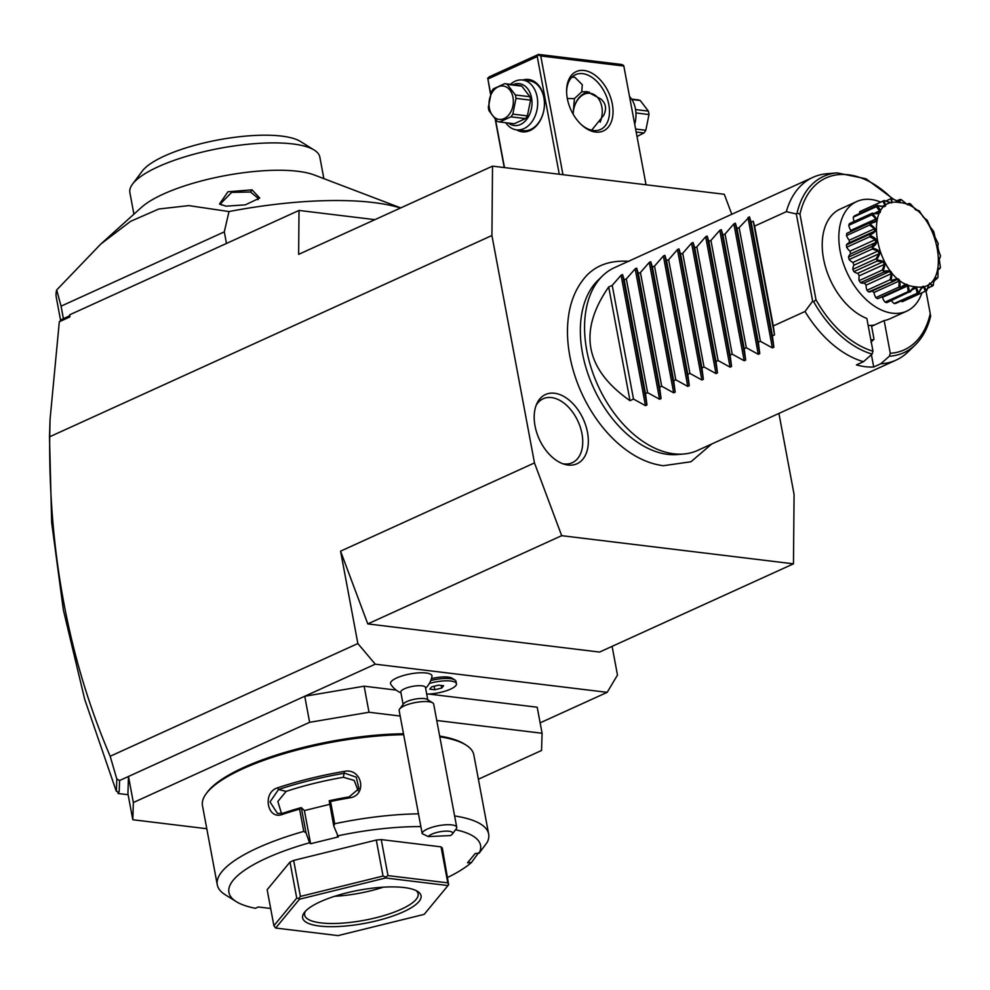 <?xml version="1.0" encoding="UTF-8"?>
<svg xmlns="http://www.w3.org/2000/svg" width="990" height="990" viewBox="0 0 990 990"><rect width="100%" height="100%" fill="white"/><g stroke="black" fill="none" stroke-linecap="round" stroke-linejoin="round"><path stroke-width="1.49" d="M731.783 214.273L724.309 194.287L492.525 166.134L491.919 235.509L534.476 462.924L561.689 535.677L793.473 563.83L794.079 494.456L778.92 413.424M711.723 444.003L690.946 461.761L663.325 465.721C648.71 463.803 634.503 457.12 620.705 445.686A106.103 67.493 -114.5 0 1 567.505 328.779C568 309.301 572.987 293.226 582.491 280.566C592.787 266.397 608.318 259.974 629.096 261.31M554.536 393.24A38.041 24.193 -114.5 0 1 587.491 432.321A38.041 24.193 -114.5 0 1 567.975 465.028A38.041 24.193 -114.5 0 1 564.634 464.347A38.041 24.193 -114.5 0 1 539.241 439.152A38.041 24.193 -114.5 0 1 536.927 403.462A38.041 24.193 -114.5 0 1 554.536 393.24M793.473 563.83L599.569 652.063L367.785 623.91L340.572 551.158L357.86 643.537L375.26 664.179L607.179 692.344L617.475 675.069L612.105 646.359M59.313 321.738L61.986 319.3L69.251 315.983L69.844 316.949L59.313 321.738L50.057 419.463L49.71 436.751C48.634 552.989 68.78 659.501 110.175 756.261L357.86 643.537M49.71 436.751L491.919 235.509M340.572 551.158L534.476 462.924M540.132 722.849L607.179 692.344M396.161 690.092L364.134 686.194L304.747 696.255L375.26 664.179M478.393 779.217L541.542 750.482L542.087 733.268L537.211 707.219L428.67 694.04M425.613 688.248A22.584 22.584 0 0 0 431.974 676.516A21.099 5.891 -10.6 0 0 416.109 673.064A21.099 5.891 -10.6 0 0 392.238 680.588A21.099 5.891 169.4 0 0 390.765 684.226A22.584 22.584 0 0 0 400.95 692.876M431.442 678.645A17.572 4.901 -10.6 0 1 452.084 678.212L454.856 679.944A20.072 5.606 169.4 0 0 430.774 680.551M364.134 686.194L369.01 712.255L309.623 722.316L304.747 696.255L128.477 776.469L133.353 802.531L132.809 819.745L206.786 828.729M110.175 756.261L116.795 778.969L119.567 780.528L128.477 776.469L127.933 793.683L132.809 819.745M309.623 722.316L133.353 802.531M542.087 733.268L436.751 720.485M400.17 716.042L369.01 712.255M478.69 852.625L471.512 862.438L467.54 862.797L475.2 853.516L479.172 853.157L487.253 842.28A138.043 38.548 169.4 0 0 488.652 834.026L473.839 754.9A138.043 38.548 169.4 0 0 465.919 744.987L464.261 743.948A136.533 38.127 169.4 0 0 439.671 736.065M403.499 733.788A136.533 38.127 169.4 0 0 207.454 792.012L206.279 793.572A138.043 38.548 169.4 0 0 202.48 805.687L217.28 884.812A138.043 38.548 169.4 0 0 225.213 894.725L236.276 901.63A127.995 35.739 169.4 0 0 255.383 908.313L258.328 906.976L270.666 908.474M465.919 744.987A138.043 38.548 169.4 0 0 439.808 736.82M488.652 834.026A138.043 38.548 169.4 0 0 454.62 815.946M447.814 877.35A127.995 35.739 169.4 0 0 471.512 862.438M236.276 901.63A127.995 35.739 169.4 0 1 309.573 842.762L306.034 832.912L303.757 831.39A138.043 38.548 169.4 0 0 217.28 884.812M303.757 831.39L299.599 809.115A138.043 38.548 169.4 0 0 282.509 814.374C267.288 820.524 261.991 792.495 277.547 787.842A138.043 38.548 -10.6 0 1 344.433 771.359C362.377 767.757 367.575 795.812 349.396 797.89A138.043 38.548 169.4 0 0 330.549 801.492L334.719 823.754L333.779 826.081L338.357 836.896L310.613 843.74L309.573 842.762M418.473 813.842A138.043 38.548 169.4 0 0 334.719 823.754M403.673 734.716A138.043 38.548 169.4 0 0 206.279 793.572M306.034 832.912L301.306 807.642L299.599 809.115M301.096 807.654A136.533 38.127 169.4 0 0 282.967 813.198L277.485 813.471L270.022 801.937L278.537 789.513A136.533 38.127 -10.6 0 1 344.693 773.202L356.264 777.162L358.925 788.671L349.124 796.901A136.533 38.127 169.4 0 0 329.175 800.737L330.549 801.492M282.509 814.374L282.967 813.198M277.547 787.842L278.537 789.513L286.122 791.394L277.831 801.467L281.531 813.57M344.433 771.359L343.394 777.274A122.983 34.341 169.4 0 0 286.122 791.394M349.396 797.89L349.124 796.901M329.175 800.737L333.779 826.081M479.172 853.157A127.995 35.739 169.4 0 0 455.561 829.769M420.861 826.601A127.995 35.739 169.4 0 0 337.33 835.931M273.896 925.724L267.151 889.713L289.996 862.092L293.659 860.421L376.299 840.052L381.249 839.594L441.045 846.858L442.332 848.071L448.656 884.701L447.789 882.857L387.981 875.606L385.741 877.053L383.043 876.051L300.403 896.42L298.794 898.487L296.74 898.091L273.896 925.724L275.666 928.038L338.011 935.612L424.19 914.364L448 885.555L385.654 877.982L299.475 899.217L275.666 928.038M310.613 843.74L304.4 810.575L301.306 807.642M304.4 810.575L329.707 804.338M358.083 790.639L354.197 780.429L343.394 777.274M289.996 862.092L296.74 898.091M298.794 898.487L299.475 899.217M293.659 860.421L300.403 896.42M385.741 877.053L385.654 877.982M376.299 840.052L383.043 876.051M381.249 839.594L387.981 875.606M448.656 884.701L448 885.555M441.045 846.858L447.789 882.857M404.143 887.547A60.229 16.818 -10.6 0 1 417.582 891.384A60.229 16.818 -10.6 0 1 393.414 915.824A60.229 16.818 -10.6 0 1 319.535 926.046A60.229 16.818 -10.6 0 1 304.289 912.594A60.229 16.818 -10.6 0 1 346.203 893.005A60.229 16.818 -10.6 0 1 404.143 887.547M416.048 890.554A57.729 16.112 -10.6 0 1 418.127 893.809A57.729 16.112 -10.6 0 1 384.256 915.478A57.729 16.112 -10.6 0 1 320.847 922.878A57.729 16.112 -10.6 0 1 304.648 915.045A57.729 16.112 -10.6 0 1 305.415 911.258M334.645 896.284A57.729 16.112 169.4 0 0 383.378 887.164M119.567 780.528L119.221 791.418L118.119 793.51L128.131 794.723M374.925 219.656L299.017 210.437L298.634 254.368L492.525 166.134M69.844 316.949L69.869 314.709L299.017 210.437M50.057 419.463L49.5 436.912L51.653 522.435L63.348 609.914L84.719 699.398L116.201 790.961L118.416 792.248L119.221 791.418M116.795 778.969L116.412 791.258M69.251 315.983L69.869 314.709M118.119 793.51L117.822 791.951M400.505 208.011A188.236 52.557 169.4 0 0 373.502 202.554A188.236 52.557 169.4 0 0 228.999 211.551L224.297 231.87L226.475 243.453M400.727 207.912L314.313 174.995A96.624 26.978 169.4 0 0 297.829 171.295A96.624 26.978 169.4 0 0 141.508 207.331L100.832 244.023L130.569 221.339L158.808 209.001L188.805 205.611L228.999 211.551M60.613 320.512L56.282 297.346A188.236 52.557 -10.6 0 1 56.69 289.971L100.832 244.023M252.029 189.857L259.739 198.037L245.396 204.831L226.042 206.18L219.483 204.027L227.972 191.763L252.029 189.857L250.495 192.023L258.118 198.235L258.118 199.695M132.536 184.115L142.3 171.06A84.076 23.475 -10.6 0 1 200.822 143.723A84.076 23.475 -10.6 0 1 281.68 136.1A84.076 23.475 -10.6 0 1 300.453 141.471L314.276 150.096A96.624 26.978 -10.6 0 0 292.706 143.934A96.624 26.978 169.4 0 0 199.782 152.695A96.624 26.978 169.4 0 0 132.536 184.115A96.624 26.978 169.4 0 0 129.876 192.592L133.91 214.187M314.276 150.096A96.624 26.978 -10.6 0 1 319.832 157.051L323.866 178.633M56.69 289.971L61.071 306.158L224.297 231.87M63.41 318.656L61.071 306.158M221.463 205.079L220.795 203.445L231.66 192.382L250.495 192.023M490.681 93.901L487.897 79.014L537.248 56.554L538.535 54.388L621.621 64.486L623.589 65.365L623.824 66.045L540.75 55.96L562.964 174.685M623.824 66.045L646.037 184.784M595.584 132.066A32.633 20.753 -114.5 0 1 581.897 125.173A32.633 20.753 -114.5 0 1 566.602 91.55A32.633 20.753 -114.5 0 1 584.063 70.476A32.633 20.753 -114.5 0 1 612.315 104.012A32.633 20.753 -114.5 0 1 595.584 132.066M537.248 56.554L559.276 174.24M540.75 55.96L538.783 55.069M495.495 119.604L504.479 167.582M522.683 80.029A26.359 18.959 96.9 0 1 544.129 98.53A26.359 18.959 96.9 0 1 530.058 130.519A26.359 18.959 96.9 0 1 516.632 129.863M487.897 79.014L490.545 94.322M495.223 119.307L504.244 167.558M487.662 78.334L489.184 76.849L538.535 54.388M589.384 92.07A21.334 15.345 96.9 0 0 584.805 93.184A21.334 15.345 96.9 0 0 573.346 111.437L574.398 98.629L581.749 91.823L587.045 91.637L600.769 98.963C605.843 103.183 606.858 108.603 603.801 115.199L591.661 130.197M574.398 98.629L567.32 98.505M571.849 77.282L574.806 77.257L582.293 84.719L581.749 91.823M600.138 122.191A20.072 14.442 -83.1 0 0 599.408 100.077A20.072 14.442 -83.1 0 0 584.162 94.26A20.072 14.442 -83.1 0 0 573.173 114.221M566.614 92.342A30.121 19.157 -114.5 0 1 575.586 74.658A30.121 19.157 -114.5 0 1 582.739 73.656A30.121 19.157 -114.5 0 1 607.489 99.322A30.121 19.157 -114.5 0 1 600.534 129.492A30.121 19.157 -114.5 0 1 593.381 130.507A30.121 19.157 -114.5 0 1 581.316 124.641M573.346 111.437L573.123 114.135M634.714 124.22A25.097 18.055 -83.1 0 0 629.516 96.5M636.174 132.041L643.921 132.982L637.003 136.496M635.605 129.034L645.814 130.272A19.33 13.897 96.9 0 1 643.921 132.982M635.939 112.947L649.007 114.543L645.814 130.272M635.58 109.568L648.363 111.115A19.33 13.897 96.9 0 1 648.747 112.798A19.33 13.897 96.9 0 1 649.007 114.543M631.88 99.507L640.245 100.522L648.363 111.115M631.583 99.074L637.721 99.817A19.33 13.897 96.9 0 1 640.245 100.522M510.407 84.36A25.097 18.055 96.9 0 1 515.085 81.242A25.097 18.055 96.9 0 1 522.547 80.017L529.291 80.834A25.097 18.055 96.9 0 1 544.426 102.762A25.097 18.055 96.9 0 1 530.702 129.442A25.097 18.055 96.9 0 1 523.24 130.668L516.495 129.851A25.097 18.055 96.9 0 1 505.754 122.723M522.547 80.017A25.097 18.055 96.9 0 1 537.681 101.945A25.097 18.055 96.9 0 1 523.945 128.613A25.097 18.055 96.9 0 1 516.495 129.851M513.055 84.682A21.087 15.159 96.9 0 1 531.556 97.874A21.087 15.159 96.9 0 1 520.468 124.492A21.087 15.159 96.9 0 1 508.402 123.045M525.504 118.602L514.194 123.75L499.616 121.98L510.927 116.832A19.33 13.897 -83.1 0 0 512.808 114.122L527.385 115.892A19.33 13.897 96.9 0 1 525.504 118.602L510.927 116.832M499.616 121.98A19.33 13.897 -83.1 0 1 497.091 121.275L488.973 110.682A19.33 13.897 -83.1 0 1 488.602 108.999A19.33 13.897 -83.1 0 1 488.342 107.267L491.523 91.525A19.33 13.897 -83.1 0 1 493.416 88.815L504.727 83.667L519.292 85.437A19.33 13.897 -83.1 0 1 521.817 86.142L529.935 96.735A19.33 13.897 96.9 0 1 530.578 100.151L527.385 115.892M521.817 86.142L507.251 84.373A19.33 13.897 -83.1 0 0 504.727 83.667M529.935 96.735L515.357 94.966L507.251 84.373M530.578 100.151L516 98.381A19.33 13.897 -83.1 0 0 515.74 96.649A19.33 13.897 -83.1 0 0 515.357 94.966M516 98.381L512.808 114.122M512.981 97.329A16.818 12.09 -83.1 0 0 498.205 86.835A16.818 12.09 -83.1 0 0 489.357 108.071A16.818 12.09 -83.1 0 0 504.145 118.577A16.818 12.09 -83.1 0 0 512.981 97.329M427.767 699.782L425.477 687.518A12.548 3.502 -10.6 0 0 415.367 685.946A12.548 3.502 -10.6 0 0 401.829 690.339A12.548 3.502 169.4 0 0 400.814 692.134L403.103 704.397M426.702 694.077A20.072 5.606 169.4 0 0 446.973 690.55A20.072 5.606 169.4 0 0 456.452 683.756L456.006 681.38A20.072 5.606 169.4 0 0 454.856 679.944M456.452 683.756A20.072 5.606 169.4 0 0 429.375 683.422M429.808 689.151L434.808 689.758L441.713 688.05L443.619 685.748L438.62 685.142L431.714 686.837L429.808 689.151M434.808 689.758L434.152 686.243M441.713 688.05L441.231 685.451M432.68 702.851A17.572 4.901 -10.6 0 0 416.988 702.257A17.572 4.901 -10.6 0 0 400.579 708.06A17.572 4.901 169.4 0 0 399.638 709.026L403.549 703.816A12.548 3.502 169.4 0 1 404.217 703.123A12.548 3.502 -10.6 0 1 415.936 698.977A12.548 3.502 -10.6 0 1 427.148 699.398L432.68 702.851A17.572 4.901 -10.6 0 1 433.694 704.113L456.736 827.293A17.572 4.901 -10.6 0 1 456.254 828.828L452.343 834.05A12.548 3.502 169.4 0 0 443.149 831.315A12.548 3.502 169.4 0 0 428.286 836.587L450.45 835.572A12.548 3.502 169.4 0 0 452.343 834.05M399.638 709.026A17.572 4.901 169.4 0 0 399.156 710.573L422.186 833.642A17.572 4.901 -10.6 0 1 423.633 831.241A17.572 4.901 -10.6 0 1 442.579 825.078A17.572 4.901 -10.6 0 1 456.736 827.293M422.186 833.642L428.286 836.587M561.689 535.677L367.785 623.91M683.756 454.002L677.346 454.546A98.183 62.444 -114.5 0 1 667.582 454.348A98.183 62.444 -114.5 0 1 590.56 380.89A98.183 62.444 -114.5 0 1 598.034 280.244L602.65 275.764A100.386 63.855 65.5 0 0 595.015 378.687A100.386 63.855 65.5 0 0 673.769 453.804A100.386 63.855 65.5 0 0 683.756 454.002A100.386 63.855 65.5 0 0 697.628 450.425L896.099 360.1A100.386 63.855 65.5 0 0 907.917 351.995L915.304 344.854A96.859 61.603 -114.5 0 1 889.404 356.202L880.766 363.788A100.386 63.855 65.5 0 0 896.099 360.1M797.086 213.048L799.97 214.162L815.995 299.784L813.693 301.777L812.654 301.158L796.331 213.976L797.086 213.048A96.859 61.603 -114.5 0 1 837.045 172.891L826.798 173.757A100.386 63.855 65.5 0 0 812.938 177.346L614.456 267.671A100.386 63.855 65.5 0 0 602.65 275.764M608.702 286.964L629.986 400.665C585.053 369.183 577.962 331.279 608.702 286.964L612.228 285.368L621.064 275.245L622.562 274.564L624.22 279.898L626.324 278.945L635.172 268.822L636.669 268.142L638.327 273.488L640.431 272.522L649.267 262.412L650.764 261.731L652.422 267.065L654.526 266.112L663.374 255.989L664.872 255.309L666.53 260.655L668.634 259.689L677.469 249.579L678.967 248.898L680.625 254.232L682.729 253.279L691.577 243.156L693.074 242.476L694.732 247.822L696.836 246.856L705.672 236.746L707.169 236.065L708.828 241.399L710.931 240.446L719.779 230.324L721.277 229.643L722.935 234.989L725.039 234.024L733.875 223.901L735.372 223.22L737.03 228.566L739.134 227.613L749.48 216.81L773.883 347.218L772.41 335.857L774.527 334.892L773.289 325.933L805.019 311.491A100.386 63.855 65.5 0 0 863.466 361.684L856.412 364.889A100.386 63.855 65.5 0 0 865.198 366.684A100.386 63.855 65.5 0 0 873.712 366.993L880.766 363.788M880.704 202.096A60.229 38.313 -114.5 0 0 856.758 201.527A60.229 38.313 -114.5 0 0 840.176 251.312A60.229 38.313 65.5 0 0 906.654 311.182L890.047 318.731A60.229 38.313 -114.5 0 1 884.157 320.562L890.282 353.294A94.434 60.068 65.5 0 0 930.229 313.657L930.625 316.256C927.741 328.136 922.63 337.664 915.304 344.854M930.229 313.657L925.972 290.912M863.466 361.684L872.103 354.098L872.982 351.203L866.856 318.471A60.229 38.313 -114.5 0 1 824.546 263.439A60.229 38.313 -114.5 0 1 840.151 209.088L856.758 201.527M871.423 354.705L873.712 366.993M870.952 342.268L874.009 339.125L871.485 325.623L874.343 325.104L871.893 326.168M874.343 325.104L874.331 325.042A60.229 38.313 -114.5 0 1 868.156 325.425M884.157 320.562L874.331 325.042M890.282 353.294L889.404 356.202M873.638 339.719A75.29 47.891 -114.5 0 1 870.816 339.657M871.485 325.623L874.009 339.125M906.654 311.182A60.229 38.313 65.5 0 0 921.962 292.743M882.845 201.193L883.884 200.673C885.58 204.373 885.951 206.217 885.01 206.205C885.035 206.885 882.535 206.712 877.511 205.672L883.451 206.341L884.961 205.165L882.845 201.193L859.728 211.712A49.797 31.668 -114.5 0 1 861.09 211.031A49.797 31.668 -114.5 0 1 861.176 210.994L884.231 200.5L890.06 202.628L891.891 202.133L890.79 198.755L885.827 201.019M859.728 211.712A10.444 6.645 65.5 0 0 859.506 213.568M876.398 206.662L877.301 205.92C882.684 211.897 881.162 214.434 872.759 213.531L878.439 212.702L879.516 210.895L876.398 206.662L853.281 217.181A49.797 31.668 -114.5 0 1 854.395 215.894L877.499 205.376M853.281 217.181A10.444 6.645 65.5 0 0 854.036 221.488M871.881 214.805L872.623 213.877C876.051 217.689 877.375 219.842 876.596 220.312C877.004 221.178 874.875 222.267 870.222 223.579L869.863 222.948L875.37 221.24L875.927 218.951L871.881 214.805L848.777 225.324A49.797 31.668 -114.5 0 1 849.482 223.567L872.586 213.048M848.777 225.324A10.444 6.645 65.5 0 0 850.769 230.398A45.577 28.995 65.5 0 0 850.422 231.697M846.759 233.454L870.891 222.379L847.514 233.021A10.444 6.645 65.5 0 0 846.759 233.454A49.797 31.668 -114.5 0 0 846.5 235.583A10.444 6.645 65.5 0 0 849.296 240.224A45.577 28.995 65.5 0 0 849.271 242.748M872.821 232.031L874.442 231.4L874.467 228.764L869.616 225.064L870.173 224C874.306 227.403 876.051 229.445 875.42 230.126C876.002 230.992 874.22 232.65 870.074 235.125L869.529 234.395L872.821 232.031L848.405 243.144A10.444 6.645 65.5 0 0 846.425 244.914A49.797 31.668 -114.5 0 0 846.636 247.253A10.444 6.645 65.5 0 0 850.039 251.138A45.577 28.995 65.5 0 0 850.559 253.935A10.444 6.645 65.5 0 0 848.492 257.153A49.797 31.668 -114.5 0 0 849.16 259.541A10.444 6.645 65.5 0 0 852.935 262.412A45.577 28.995 65.5 0 0 853.962 265.172A10.444 6.645 65.5 0 0 852.823 269.342A49.797 31.668 -114.5 0 0 853.9 271.619A10.444 6.645 65.5 0 0 857.798 273.277A45.577 28.995 65.5 0 0 859.271 275.814A10.444 6.645 65.5 0 0 859.122 280.64A49.797 31.668 -114.5 0 0 860.533 282.657A10.444 6.645 65.5 0 0 864.282 282.979A45.577 28.995 65.5 0 0 866.089 285.132A10.444 6.645 65.5 0 0 866.968 290.28A49.797 31.668 -114.5 0 0 868.614 291.901A10.444 6.645 65.5 0 0 870.94 291.53L895.121 280.517L868.614 291.901M872.103 290.998A45.577 28.995 65.5 0 0 873.984 292.483A10.444 6.645 65.5 0 0 875.804 297.606A49.797 31.668 -114.5 0 0 877.586 298.72A10.444 6.645 65.5 0 0 878.118 298.51L901.383 287.929L877.586 298.72M881.496 296.975A45.577 28.995 65.5 0 0 882.412 297.371A10.444 6.645 65.5 0 0 885.06 302.123A49.797 31.668 -114.5 0 0 886.842 302.643L909.699 291.728C912.953 287.88 914.797 286.296 915.218 286.989C915.985 286.481 917.025 288.412 918.324 292.768A49.797 31.668 65.5 0 0 918.658 292.755C921.059 288.115 922.482 286.036 922.952 286.518C923.559 285.801 924.722 287.187 926.405 290.714A49.797 31.668 65.5 0 0 926.702 290.565L929.61 283.202L933.063 285.578A49.797 31.668 65.5 0 0 933.273 285.318L933.743 281.408L937.815 277.72A49.797 31.668 65.5 0 0 937.951 277.361L938.025 269.094L940.351 267.671A49.797 31.668 65.5 0 0 940.401 267.251L939.201 259.269L940.5 256.125A49.797 31.668 65.5 0 0 940.463 255.655C938.099 249.864 937.357 245.928 938.248 243.862A49.797 31.668 65.5 0 0 938.112 243.379L935.105 237.377L933.756 231.722A49.797 31.668 65.5 0 0 933.533 231.264L930.105 226.809L927.321 220.523A49.797 31.668 65.5 0 0 927.036 220.114L923.559 217.454L919.376 211.031A49.797 31.668 65.5 0 0 919.054 210.709L915.527 209.633M891.433 300.552A10.444 6.645 65.5 0 0 894.069 303.522A49.797 31.668 -114.5 0 0 895.74 303.423L918.658 292.755M901.061 301.01A10.444 6.645 65.5 0 0 902.249 301.715A49.797 31.668 -114.5 0 0 902.336 301.678A49.797 31.668 -114.5 0 0 902.422 301.628M893.574 199.337L899.848 202.022L899.687 199.535L896.47 201.007M899.687 199.535L900.875 199.522L899.39 202.406L892.25 198.47A49.797 31.668 65.5 0 0 891.916 198.495L891.668 202.876L884.169 200.537A49.797 31.668 65.5 0 0 883.884 200.673M905.355 203.247L908.288 204.831L908.944 203.47L910.119 203.692L907.657 204.819L901.222 199.621A49.797 31.668 65.5 0 0 900.875 199.522M906.988 204.324L908.944 203.47M915.899 209.954L910.478 203.903A49.797 31.668 65.5 0 0 910.119 203.692M914.599 208.766L916.455 210.264M916.629 210.375L919.054 210.709M925.502 219.211L927.036 220.114M940.5 256.125L939.213 259.739M940.351 267.671L939.77 268.723L938.384 268.55L937.802 271.347M939.77 268.723L938.384 268.55M937.815 277.72L934.053 279.984M937.047 278.623L935.315 277.101L933.545 283.004M933.063 285.578L927.556 288.375M932.135 286.283L930.303 283.449L928.793 284.637L926.702 290.565M921.64 288.115L923.695 287.174L925.365 291.196L926.405 290.714L902.249 301.715M923.695 287.174L921.863 287.657L918.856 292.904M918.324 292.768L894.069 303.522M917.186 293.015L915.948 288.016L912.52 289.575M915.948 288.016L913.906 287.768L909.946 292.137M909.352 291.617L908.164 291.604L907.57 285.924L905.466 284.959L900.702 288.201L900.455 287.558C904.439 284.699 906.605 283.709 906.951 284.576C907.83 284.316 908.634 286.667 909.352 291.617A49.797 31.668 65.5 0 0 909.699 291.728M908.164 291.604L885.06 302.123M907.57 285.924L882.412 297.371M891.73 281.383L891.52 280.529C896.086 278.821 898.487 278.462 898.71 279.452C899.663 279.44 900.12 282.063 900.096 287.335A49.797 31.668 65.5 0 0 900.455 287.558M900.096 287.335L898.92 287.088L875.804 297.606M898.92 287.088L899.155 281.036L873.984 292.483M899.155 281.036L897.126 279.415L895.121 280.517M891.198 280.207L890.072 279.762L891.26 273.673L889.453 271.532L883.649 272.139L883.538 271.124C888.476 270.617 890.988 270.901 891.062 271.953C892.027 272.151 892.064 274.898 891.198 280.207A49.797 31.668 65.5 0 0 891.52 280.529M890.072 279.762L866.968 290.28M891.26 273.673L866.089 285.132M889.453 271.532L864.282 282.979M883.649 272.139L860.533 282.657M883.253 270.728L882.238 270.122L884.429 264.367L882.956 261.818L877.016 261.1L877.041 259.986C882.127 260.667 884.615 261.546 884.503 262.597C885.444 263.055 885.023 265.765 883.253 270.728A49.797 31.668 65.5 0 0 883.538 271.124M882.238 270.122L859.122 280.64M884.429 264.367L859.271 275.814M882.956 261.818L857.798 273.277M877.016 261.1L853.9 271.619M876.818 259.529L875.927 258.823L879.132 253.725L878.105 250.965L872.264 249.035L872.462 247.859C877.449 249.653 879.801 251.039 879.516 252.017C880.37 252.673 879.479 255.172 876.818 259.529A49.797 31.668 65.5 0 0 877.041 259.986M875.927 258.823L852.823 269.342M879.132 253.725L853.962 265.172M878.105 250.965L852.935 262.412M872.264 249.035L849.16 259.541M872.326 247.389L871.596 246.634L875.729 242.476L875.197 239.691L869.752 236.734L870.111 235.583C878.254 238.751 878.984 242.686 872.326 247.389A49.797 31.668 65.5 0 0 872.462 247.859M871.596 246.634L848.492 257.153M875.729 242.476L850.559 253.935M875.197 239.691L850.039 251.138M869.752 236.734L846.636 247.253M869.529 234.395L846.425 244.914M874.467 228.764L849.296 240.224M869.616 225.064L846.5 235.583M875.927 218.951L850.769 230.398M879.516 210.895L875.68 212.64M884.961 205.165L882.734 206.18M884.28 200.475L861.09 211.031M890.79 198.755L891.916 198.495M915.28 286.729C955.424 294.154 938.693 204.794 899.526 202.579C859.382 195.166 876.113 284.526 915.28 286.729M812.938 177.346A100.386 63.855 65.5 0 0 786.332 211.662L754.603 226.104L753.241 221.191L774.527 334.892M773.883 347.218L772.386 347.898L760.419 341.315L739.134 227.613M735.372 223.22L759.776 353.64L758.315 342.268L760.419 341.315M759.776 353.64L758.291 354.321L746.312 347.725L725.039 234.024M721.277 229.643L745.68 360.063L744.208 348.69L746.312 347.725M745.68 360.063L744.183 360.744L732.216 354.148L710.931 240.446M707.169 236.065L731.573 366.473L730.113 355.101L732.216 354.148M731.573 366.473L730.076 367.154L718.109 360.558L696.836 246.856M693.074 242.476L717.478 372.896L716.005 361.523L718.109 360.558M717.478 372.896L715.98 373.577L704.014 366.981L682.729 253.279M678.967 248.898L703.37 379.306L701.91 367.933L704.014 366.981M703.37 379.306L701.873 379.987L689.906 373.403L668.634 259.689M664.872 255.309L689.275 385.729L687.803 374.356L689.906 373.403M689.275 385.729L687.778 386.409L675.811 379.814L654.526 266.112M650.764 261.731L675.168 392.139L673.707 380.779L675.811 379.814M675.168 392.139L673.67 392.82L661.704 386.236L640.431 272.522M636.669 268.142L661.073 398.562L659.6 387.189L661.704 386.236M661.073 398.562L659.575 399.242L647.609 392.646L626.324 278.945M622.562 274.564L646.965 404.972L645.505 393.612L647.609 392.646M646.965 404.972L645.468 405.653L633.501 399.069L612.228 285.368M629.986 400.665L633.501 399.069M749.48 216.81L751.138 222.144L753.241 221.191M805.019 311.491L812.654 301.158M773.289 325.933L754.603 226.104M796.331 213.976L786.332 211.662M772.41 335.857L751.138 222.144M758.315 342.268L737.03 228.566M744.208 348.69L722.935 234.989M730.113 355.101L708.828 241.399M716.005 361.523L694.732 247.822M701.91 367.933L680.625 254.232M687.803 374.356L666.53 260.655M673.707 380.779L652.422 267.065M659.6 387.189L638.327 273.488M645.505 393.612L624.22 279.898M562.691 463.704A35.133 22.349 65.5 0 0 563.941 463.902A35.133 22.349 65.5 0 0 581.959 433.682A35.133 22.349 65.5 0 0 551.529 397.572A35.133 22.349 65.5 0 0 536.135 405.343M891.99 198.483A94.434 60.068 65.5 0 0 799.97 214.162M872.103 354.098A96.859 61.603 -114.5 0 1 813.693 301.777M815.995 299.784A94.434 60.068 65.5 0 0 872.982 351.203M747.982 217.491L772.386 347.898M733.875 223.901L758.291 354.321M719.779 230.324L744.183 360.744M705.672 236.746L730.076 367.154M691.577 243.156L715.98 373.577M677.469 249.579L701.873 379.987M663.374 255.989L687.778 386.409M649.267 262.412L673.67 392.82M635.172 268.822L659.575 399.242M621.064 275.245L645.468 405.653M894.094 199.633L865.916 178.757L837.045 172.891M938.05 269.602L939.287 269.045M925.502 291.134L902.336 301.678"/></g></svg>
